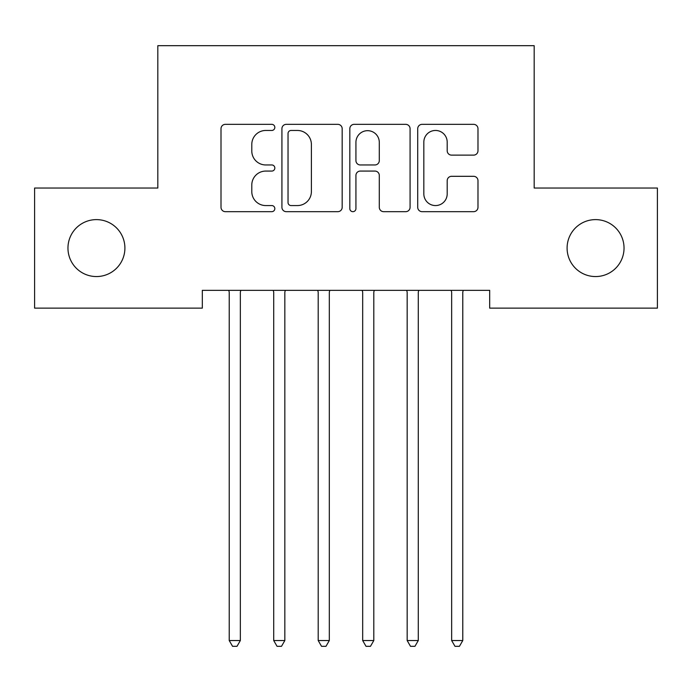 <?xml version="1.0" encoding="UTF-8"?>
<svg xmlns="http://www.w3.org/2000/svg" width="692" height="692" viewBox="0 0 692 692"><rect width="100%" height="100%" fill="white"/><g stroke="black" fill="none" stroke-linecap="round" stroke-linejoin="round"><path stroke-width="1.04" d="M274.828 127.406A3.053 3.053 0 0 0 271.766 124.344L225.376 124.344A4.368 4.368 0 0 0 221.007 128.712L221.007 207.315A4.368 4.368 0 0 0 225.376 211.674L271.766 211.674A3.053 3.053 0 0 0 274.828 208.621A3.053 3.053 0 0 0 271.766 205.567L265.763 205.567A13.97 13.97 0 0 1 251.793 191.589L251.793 185.041A13.97 13.97 0 0 1 265.763 171.071L271.766 171.071A3.053 3.053 0 0 0 274.828 168.009A3.053 3.053 0 0 0 271.766 164.956L265.763 164.956A13.97 13.97 0 0 1 251.793 150.986L251.793 144.429A13.97 13.97 0 0 1 265.763 130.459L271.766 130.459A3.053 3.053 0 0 0 274.828 127.406M567.094 248.091A28.467 28.467 0 0 0 595.561 276.558A28.467 28.467 0 0 0 624.037 248.091A28.467 28.467 0 0 0 595.561 219.615A28.467 28.467 0 0 0 567.094 248.091M67.963 248.091A28.467 28.467 0 0 0 96.439 276.558A28.467 28.467 0 0 0 124.906 248.091A28.467 28.467 0 0 0 96.439 219.615A28.467 28.467 0 0 0 67.963 248.091M473.613 155.129A4.368 4.368 0 0 0 477.982 150.761L477.982 128.712A4.368 4.368 0 0 0 473.613 124.344L422.085 124.344A4.368 4.368 0 0 0 417.717 128.712L417.717 207.315A4.368 4.368 0 0 0 422.085 211.674L473.613 211.674A4.368 4.368 0 0 0 477.982 207.315L477.982 180.673A4.368 4.368 0 0 0 473.613 176.313L451.565 176.313A4.368 4.368 0 0 0 447.196 180.673L447.196 193.881A11.678 11.678 0 0 1 435.519 205.567A11.678 11.678 0 0 1 423.833 193.881L423.833 142.137A11.678 11.678 0 0 1 435.519 130.459A11.678 11.678 0 0 1 447.196 142.137L447.196 150.761A4.368 4.368 0 0 0 451.565 155.129L473.613 155.129M489.685 290.346L202.315 290.346L202.315 308.139L34.6 308.139L34.6 188.034L157.828 188.034L157.828 45.681L534.172 45.681L534.172 188.034L657.4 188.034L657.4 308.139L489.685 308.139L489.685 290.346M342.177 128.712A4.368 4.368 0 0 0 337.808 124.344L286.289 124.344A4.368 4.368 0 0 0 281.921 128.712L281.921 207.315A4.368 4.368 0 0 0 286.289 211.674L337.808 211.674A4.368 4.368 0 0 0 342.177 207.315L342.177 128.712M354.192 124.344L405.711 124.344A4.368 4.368 0 0 1 410.079 128.712L410.079 207.315A4.368 4.368 0 0 1 405.711 211.674L383.662 211.674A4.368 4.368 0 0 1 379.294 207.315L379.294 175.439A4.368 4.368 0 0 0 374.926 171.071L360.298 171.071A4.368 4.368 0 0 0 355.93 175.439L355.93 208.621A3.053 3.053 0 0 1 352.877 211.674A3.053 3.053 0 0 1 349.823 208.621L349.823 128.712A4.368 4.368 0 0 1 354.192 124.344M291.09 130.459A3.053 3.053 0 0 0 288.036 133.513L288.036 202.505A3.053 3.053 0 0 0 291.09 205.567L297.422 205.567A13.97 13.97 0 0 0 311.391 191.589L311.391 144.429A13.97 13.97 0 0 0 297.422 130.459L291.09 130.459M379.294 142.362A11.678 11.678 0 0 0 367.616 130.676A11.678 11.678 0 0 0 355.93 142.362L355.93 160.587A4.368 4.368 0 0 0 360.298 164.956L374.926 164.956A4.368 4.368 0 0 0 379.294 160.587L379.294 142.362M228.637 290.346L228.905 291.003A4.446 4.446 -179.1 0 1 229.225 292.664L229.225 640.541L240.349 640.541L240.349 292.664A4.446 4.446 -179.1 0 1 240.669 291.003L240.928 290.346M240.349 640.541L237.01 646.319L232.564 646.319L229.225 640.541M273.124 290.346L273.392 291.003A4.446 4.446 -179.1 0 1 273.712 292.664L273.712 640.541L284.836 640.541L284.836 292.664A4.446 4.446 -179.1 0 1 285.156 291.003L285.415 290.346M284.836 640.541L281.497 646.319L277.051 646.319L273.712 640.541M317.611 290.346L317.879 291.003A4.446 4.446 -179.1 0 1 318.199 292.664L318.199 640.541L329.314 640.541L329.314 292.664A4.446 4.446 -179.1 0 1 329.643 291.003L329.902 290.346M329.314 640.541L325.984 646.319L321.529 646.319L318.199 640.541M362.098 290.346L362.357 291.003A4.446 4.446 -179.1 0 1 362.686 292.664L362.686 640.541L373.801 640.541L373.801 292.664A4.446 4.446 -179.1 0 1 374.121 291.003L374.389 290.346M373.801 640.541L370.471 646.319L366.016 646.319L362.686 640.541M406.585 290.346L406.844 291.003A4.446 4.446 -179.1 0 1 407.164 292.664L407.164 640.541L418.288 640.541L418.288 292.664A4.446 4.446 -179.1 0 1 418.608 291.003L418.876 290.346M418.288 640.541L414.949 646.319L410.503 646.319L407.164 640.541M451.072 290.346L451.331 291.003A4.446 4.446 -179.1 0 1 451.651 292.664L451.651 640.541L462.775 640.541L462.775 292.664A4.446 4.446 -179.1 0 1 463.095 291.003L463.363 290.346M462.775 640.541L459.436 646.319L454.99 646.319L451.651 640.541"/></g></svg>
